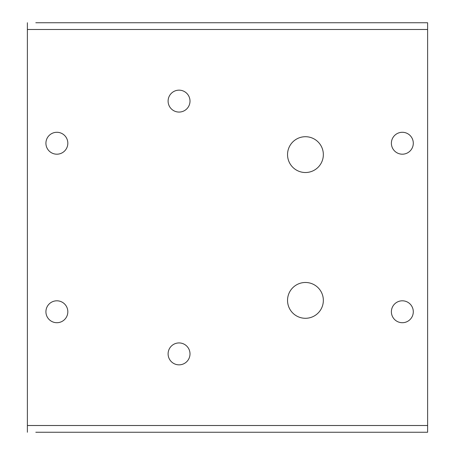<?xml version="1.0" encoding="UTF-8"?>
<svg xmlns="http://www.w3.org/2000/svg" width="455" height="455" viewBox="0 0 455 455"><rect width="100%" height="100%" fill="white"/><g stroke="black" fill="none" stroke-linecap="round" stroke-linejoin="round"><path stroke-width="0.68" d="M313.148 432.25L317.363 432.25M313.148 22.75L317.363 22.75M323.346 154.615A17.904 17.904 0 0 1 305.441 172.519A17.904 17.904 0 0 1 287.537 154.615A17.904 17.904 0 0 1 305.441 136.71A17.904 17.904 0 0 1 323.346 154.615M190.002 101.112A10.954 10.954 0 0 1 179.048 112.066A10.954 10.954 0 0 1 168.1 101.112A10.954 10.954 0 0 1 179.048 90.158A10.954 10.954 0 0 1 190.002 101.112M413.294 143.24A10.954 10.954 0 0 1 402.339 154.194A10.954 10.954 0 0 1 391.385 143.24A10.954 10.954 0 0 1 402.339 132.286A10.954 10.954 0 0 1 413.294 143.24M67.829 143.24A10.954 10.954 0 0 1 56.875 154.194A10.954 10.954 0 0 1 45.921 143.24A10.954 10.954 0 0 1 56.875 132.286A10.954 10.954 0 0 1 67.829 143.24M287.537 300.385A17.904 17.904 0 0 0 305.441 318.29A17.904 17.904 0 0 0 323.346 300.385A17.904 17.904 0 0 0 305.441 282.481A17.904 17.904 0 0 0 287.537 300.385M168.1 353.888A10.954 10.954 0 0 0 179.048 364.842A10.954 10.954 0 0 0 190.002 353.888A10.954 10.954 0 0 0 179.048 342.933A10.954 10.954 0 0 0 168.1 353.888M391.385 311.76A10.954 10.954 0 0 0 402.339 322.714A10.954 10.954 0 0 0 413.294 311.76A10.954 10.954 0 0 0 402.339 300.806A10.954 10.954 0 0 0 391.385 311.76M45.921 311.76A10.954 10.954 0 0 0 56.875 322.714A10.954 10.954 0 0 0 67.829 311.76A10.954 10.954 0 0 0 56.875 300.806A10.954 10.954 0 0 0 45.921 311.76M35.809 22.75L427.615 22.75L427.615 432.25L35.809 432.25M427.615 29.49L27.385 29.49L27.385 425.51L427.615 425.51M210.648 432.25L214.862 432.25M290.694 432.25L294.908 432.25M419.191 432.25L427.615 432.25M427.615 22.75L419.191 22.75M294.908 22.75L290.694 22.75M214.862 22.75L210.648 22.75M27.385 29.49L27.385 22.75M27.385 432.25L27.385 425.51"/></g></svg>
